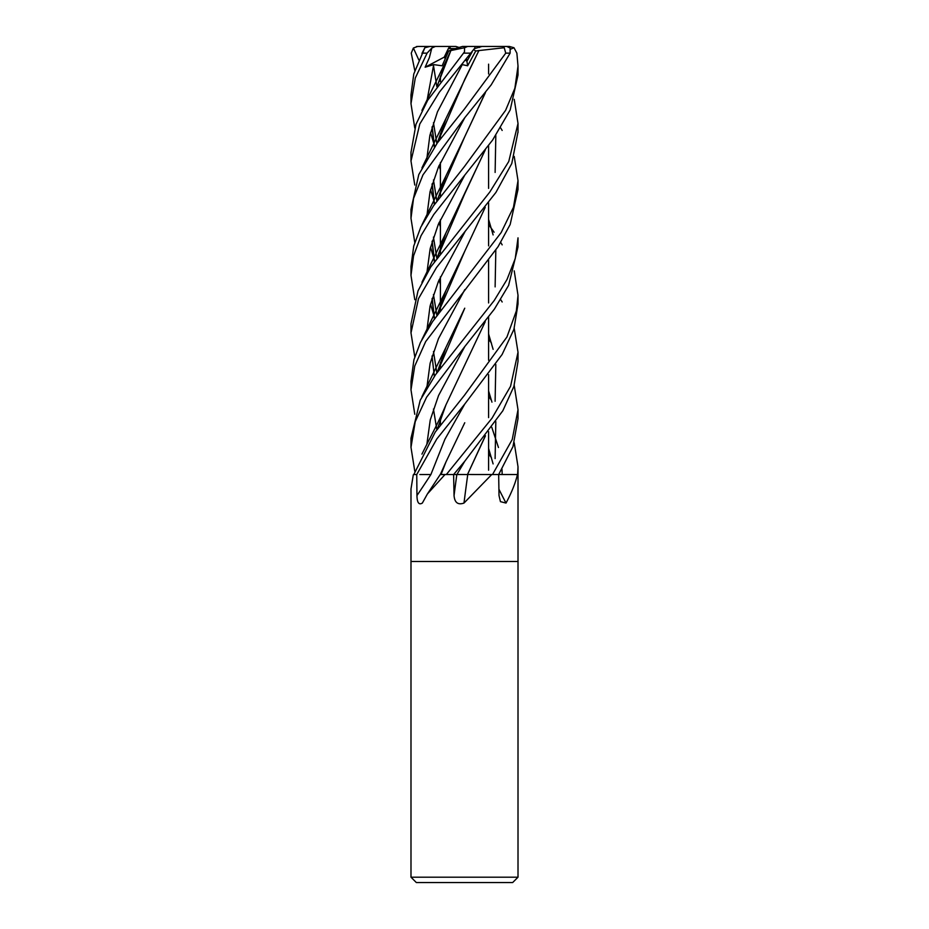 <?xml version="1.0" encoding="UTF-8"?>
<svg xmlns="http://www.w3.org/2000/svg" width="929" height="929" viewBox="0 0 929 929"><rect width="100%" height="100%" fill="white"/><g stroke="black" fill="none" stroke-linecap="round" stroke-linejoin="round"><path stroke-width="1.39" d="M467.519 474.487L492.475 474.533M498.676 474.498L517.569 474.533M474.522 48.587L482.012 46.45L503.007 46.45L504.226 47.727L505.748 53.139L464.5 108.96L437.245 143.101L418.782 174.559L410.99 209.42L410.99 217.816M472.187 51.803L466.915 61.337L465.255 59.955L466.915 61.337L472.199 51.803M518.01 877.197L512.657 882.55L416.343 882.55L410.99 877.197L518.01 877.197L518.01 561.488L464.5 561.488L518.01 561.488L518.01 467.368M517.488 474.533L517.372 474.882C515.351 483.277 511.565 492.672 506.015 503.065L500.441 501.648L499.012 495.552L498.664 474.533L518.01 474.533M471.723 474.533L498.664 474.533L512.971 446.628L518.01 418.689L518.01 409.759L512.227 439.51L492.521 474.533L498.652 474.533M491.743 474.533L463.989 503.065C457.962 505.167 454.653 502.67 454.049 495.552L453.607 474.533L454.316 474.533M427.41 493.949L440.23 474.533L444.921 474.533A886.161 560.791 -70.7 0 1 444.689 474.882L427.41 493.949L422.347 503.065C418.886 505.167 417.086 502.67 416.958 495.552L416.749 474.533L413.533 474.533A886.161 855.806 8.7 0 1 413.289 474.882L410.99 488.933L410.99 561.488L464.5 561.488L410.99 561.488L410.99 877.197M514.225 270.873L518.01 295.283L516.338 310.971L506.967 336.96L464.5 395.22L435.26 432.043L413.823 474.533L416.738 474.533L436.804 438.964L464.802 403.999L444.91 439.266L430.893 474.533L419.85 474.533M445.479 474.533L453.607 474.533L464.802 461.19L502.844 410.746L513.911 386.359L518.01 361.381L518.01 352.254L510.578 386.267L491.987 418.247L446.338 474.533L453.584 474.533M464.5 502.368L463.989 503.065A904.01 159.66 -74.9 0 1 467.751 474.533M453.131 474.533L456.894 474.533L464.802 461.19L456.894 474.533L467.844 474.533M498.908 489.177A904.01 771.186 -60.6 0 0 506.015 503.065M456.917 474.498L464.5 474.487M464.755 422.753L445.955 461.98L441.066 474.487L447.081 474.533M459.147 47.484L455.884 46.45L449.52 46.45L444.248 57.133L445.2 58.632L444.248 57.133L448.335 48.587L455.361 48.587M414.775 128.039L410.99 103.676L415.286 78.024L427.096 53.139L431.822 48.018L429.361 57.668L425.134 67.213L433.704 64.624L442.146 65.785L448.661 51.049L454.42 48.587M466.474 58.562L467.635 65.785L475.718 51.049L478.946 50.514L464.755 79.348L437.524 142.718M425.134 67.213L446.361 56.019M452.609 49.365L462.503 46.45L467.693 46.45L464.57 47.727L464.5 51.838L427.677 100.262L415.983 124.323L410.99 152.426M449.485 46.508L450.693 48.587M429.964 46.45L424.867 47.727L413.777 73.995L410.99 94.921L410.99 103.444M464.802 403.999L502.124 354.472L513.911 329.377L518.01 304.038L518.01 295.271M488.584 224.621L491.464 228.511M491.743 228.894L494.112 232.227M500.731 242.434L502.171 244.861M414.775 70.523L411.257 53.139L413.382 48.018L418.793 59.92M464.5 346.923L494.379 309.125L508.581 285.424L518.01 246.998L518.01 237.847L515.235 258.61L507.013 279.49L494.228 300.508L435.515 374.724L420.21 400.225L410.99 438.198L410.99 447.348L415.24 421.627L426.574 397.229L464.5 346.923M414.775 185.034L410.99 161.042L419.792 123.987L439.382 92.157L474.858 48.018L474.998 46.45L467.693 46.45L474.998 46.45M500.719 299.672L502.171 301.983M514.225 328.39L518.01 352.254M414.775 414.264L410.99 389.855L414.74 366.072L425.679 341.57L498.107 246.626L510.16 224.516L518.01 189.504L518.01 180.644L513.47 207.248L501.161 232.564L432.508 321.724L420.419 342.522L413.928 359.755L410.99 381.331M500.731 128.039L502.171 130.443M514.225 156.455L518.01 180.644M488.584 339.271L491.464 343.068M514.225 385.384L518.01 409.759M414.775 242.434L410.99 218.327L413.533 198.481L422.985 174.849L464.5 118.053L491.174 84.899L510.126 53.139L510.102 48.018L506.723 46.45L503.007 46.45L506.723 46.45M488.584 453.851L491.464 457.73M414.775 356.806L410.99 332.907L418.503 298.615L436.444 267.633L495.9 192.454L511.774 163.55L518.01 131.813M514.225 99.31L518.01 123.476L508.755 161.507L489.792 192.059L430.708 267.029L417.992 290.916L410.99 323.826L410.99 332.907M488.584 396.381L491.476 400.376M514.225 442.773L518.01 466.753L517.616 474.533M464.5 175.465L492.602 140.07L510.195 109.912L518.01 75.075L518.01 66.04L514.875 88.243L505.608 110.33L464.5 166.454L433.506 205.843L420.837 227.071L413.742 246.057L410.99 266.391L410.99 275.425L413.556 255.823L421.058 235.652L433.738 214.529L464.5 175.465M510.625 49.167L513.969 47.727L516.872 53.139L518.01 66.04M485.217 436.096L467.484 474.533M485.228 321.724L445.966 404.823L437.257 429.233M414.775 471.224L410.99 447.348M488.584 219.349L493.113 234.921M495.819 250.075L495.122 286.887M436.851 86.618L433.46 65.332M464.79 346.575L438.558 395.522L430.243 419.989L426.841 444.457L430.243 419.989L438.558 395.522L464.79 346.575M464.79 60.501L459.762 67.213L462.282 64.624L467.635 65.785M478.923 50.503L445.955 118.517L437.257 143.089M432.229 183.675L434.482 204.403M439.115 222.542L440.416 226.479M488.584 333.941L493.113 349.35M495.819 364.493L495.111 401.27M432.043 184.256L434.342 204.601M439.022 222.739L440.416 226.908M485.472 435.759L467.508 474.533M479.004 50.561L504.226 47.727M462.282 64.624L437.501 111.759L429.883 135.332L426.817 158.894L429.883 135.332L437.501 111.759L462.282 64.624M430.533 189.644L434.888 203.811L430.533 189.644M485.217 149.836L464.744 193.743L437.652 256.927M432.229 298.348L434.482 318.775M488.584 448.405L493.113 463.908M485.472 149.499L445.943 232.912L437.269 257.728M432.055 298.894L434.342 318.984M414.775 299.672L410.99 275.425M464.814 175.093L438.383 224.191L430.15 248.728L426.829 273.277L430.15 248.728L438.383 224.191L464.814 175.093M430.533 304.178L433.529 314.246L430.533 304.178M433.889 315.303L434.888 318.182L433.889 315.303M491.778 427.294L498.467 447.511L491.778 427.294M501.985 469.145L502.194 474.498L501.985 469.145M464.814 289.581L438.465 338.667L430.127 363.204L426.829 387.741L430.127 363.204L438.465 338.667L464.814 289.581M437.524 371.925L464.744 308.196L445.943 347.388L437.269 372.274M464.79 232.099L438.43 281.441L430.046 306.117L426.829 330.794M495.819 135.576L495.122 172.434M485.228 207.33L464.767 251.213L437.524 314.42M464.767 251.213L445.966 290.405L437.257 314.792M432.043 356.004L434.354 376.373M464.802 117.693L438.465 166.988L430.046 191.629L426.829 216.271M430.533 247.16L433.553 257.275M433.889 258.239L434.888 260.968M485.228 92.865L464.837 136.54M485.472 92.563L464.767 136.679L438.035 198.225M432.217 241.041L434.493 261.537M439.103 279.838L440.416 283.937M488.584 390.9L491.952 402.152M495.819 421.65L495.111 458.589M464.767 136.679L445.966 175.895L437.269 200.409M432.055 241.621L434.342 261.734M439.022 280.047L440.416 284.367M433.704 64.624L426.829 101.621M430.533 132.708L433.541 142.567M433.889 143.589L434.888 146.352M450.867 50.561L438.035 83.842M432.217 126.669L434.493 146.933M439.103 165.467L440.416 169.542M448.661 51.049L450.89 50.514L445.955 61.268L437.269 86.014M432.055 127.227L434.342 147.142M439.022 165.664L440.416 169.937M450.786 50.561L464.57 47.727M413.393 48.018L417.678 46.45L440.416 46.45M479.515 47.484L476.705 46.45L482 46.462M441.542 46.45L444.492 46.45M488.34 46.45L509.336 46.45L513.969 47.727M431.822 48.018L435.376 46.45L449.52 46.45M429.999 46.45L435.376 46.45M476.705 46.45L469.819 46.45M475.718 51.049L473.825 49.643M430.87 474.533A903.545 571.788 -70.7 0 1 416.958 495.552M456.824 474.533A903.545 159.579 -74.9 0 0 454.049 495.552M463.571 53.139L471.096 53.139M422.091 53.139L427.096 53.139M505.748 53.139L510.126 53.139M488.584 64.171L488.584 73.948L488.584 64.171M488.584 145.435L488.584 188.39L488.584 145.435M488.584 202.859L488.584 245.895L488.584 202.859M488.584 260.062L488.584 302.947L488.584 260.062M488.584 317.23L488.584 360.266L488.584 317.23M488.584 374.677L488.584 417.62L488.584 374.677M488.584 431.637L488.584 470.19L488.584 431.637M440.334 474.487L445.955 461.98M440.416 76.132L440.416 81.659L440.416 76.132M440.416 133.59L440.416 138.909L440.416 133.59M440.416 162.47L440.416 190.108L440.416 162.47M440.416 190.55L440.416 196.031L440.416 190.55M440.416 219.697L440.416 247.648L440.416 219.697M440.416 248.055L440.416 253.501L440.416 248.055M440.416 276.842L440.416 304.631L440.416 276.842M440.416 305.06L440.416 310.449L440.416 305.06M440.416 362.449L440.416 367.965L440.416 362.449M440.416 419.711L440.416 424.983L440.416 419.711M410.99 161.042L410.99 151.903M518.01 132.545L518.01 123.476M424.855 47.727L421.94 53.441M445.966 404.823C437.199 425.122 433.378 431.056 421.94 454.118M437.536 428.85L437.849 427.712M445.955 118.517L421.929 167.894M436.851 200.989L433.471 179.936M437.536 142.706L437.873 141.545M445.943 232.912L421.929 282.288M436.851 315.372L433.46 294.551M436.851 429.79L433.46 409.027M445.943 347.388L421.917 396.671M436.851 372.866L433.471 351.499M437.536 314.408L437.873 313.178M445.966 290.405L421.929 339.538M436.851 258.297L433.46 237.092M445.966 175.895L421.917 224.911M436.851 143.635L433.46 122.733M445.955 61.268L421.917 110.4M416.401 46.578L418.247 46.45M410.99 389.855L410.99 381.006"/></g></svg>
